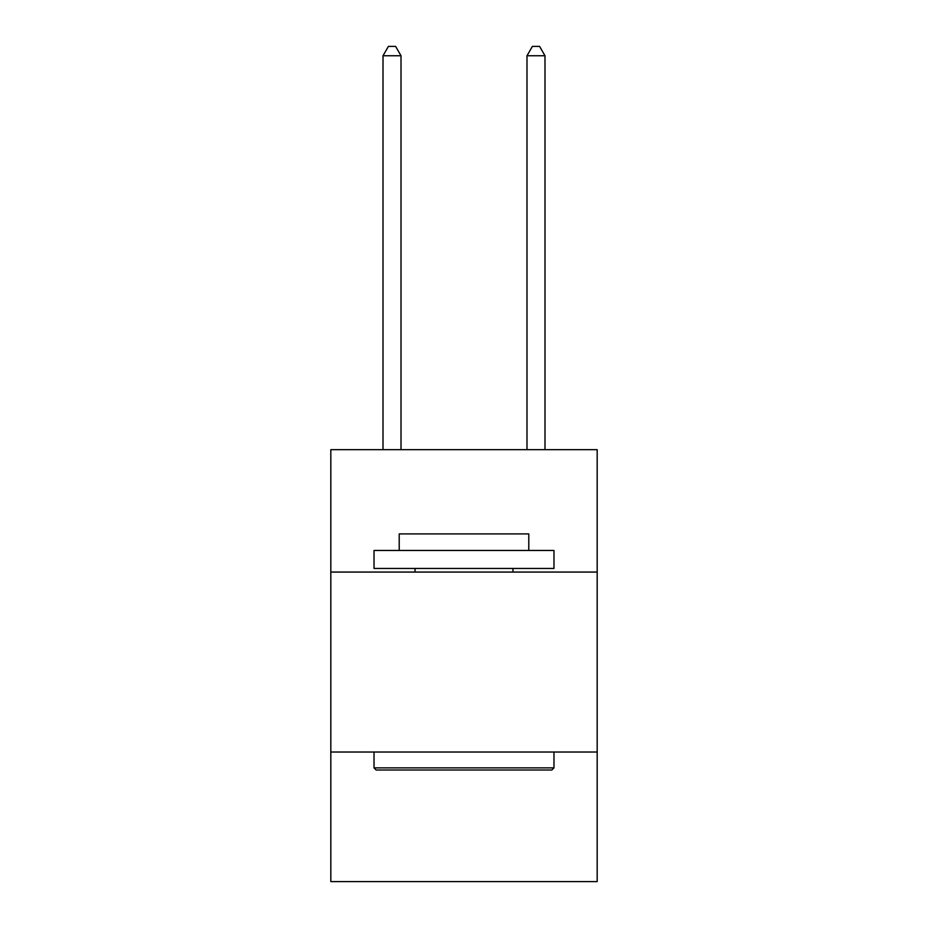 <?xml version="1.0" encoding="UTF-8"?>
<svg xmlns="http://www.w3.org/2000/svg" width="928" height="928" viewBox="0 0 928 928"><rect width="100%" height="100%" fill="white"/><g stroke="black" fill="none" stroke-linecap="round" stroke-linejoin="round"><path stroke-width="1.39" d="M330.82 572.054L597.18 572.054L597.18 449.674L330.82 449.674L330.82 881.6L597.18 881.6L597.18 752.028L330.82 752.028M597.18 752.028L597.18 572.054M376.176 770.02L374.019 767.862L553.981 767.862L551.824 770.02L376.176 770.02M553.981 550.455L553.981 568.458L374.019 568.458L374.019 550.455L553.981 550.455M399.214 550.455L399.214 533.902L528.786 533.902L528.786 550.455M553.981 752.028L553.981 767.862M374.019 752.028L374.019 767.862M512.952 568.458L512.952 572.054M415.048 568.458L415.048 572.054M401.012 449.674L401.012 55.761L383.009 55.761L383.009 449.674M383.009 55.761L388.414 46.4L395.606 46.4L401.012 55.761M544.991 449.674L544.991 55.761L526.988 55.761L526.988 449.674M526.988 55.761L532.394 46.4L539.586 46.4L544.991 55.761"/></g></svg>
